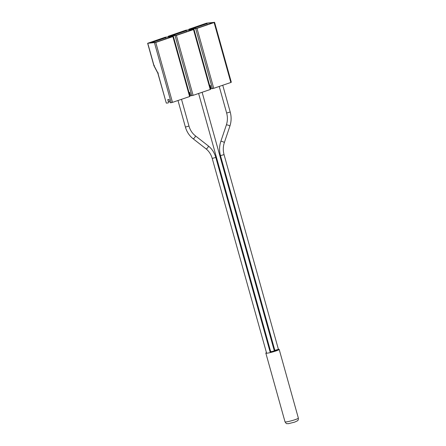 <?xml version="1.0" encoding="UTF-8"?>
<svg xmlns="http://www.w3.org/2000/svg" width="446" height="446" viewBox="0 0 446 446"><rect width="100%" height="100%" fill="white"/><g stroke="black" fill="none" stroke-linecap="round" stroke-linejoin="round"><path stroke-width="0.67" d="M269.925 351.286A6.924 0.719 164.4 0 1 270.532 351.091M274.106 350.093A6.924 0.719 164.4 0 1 274.73 349.943M278.399 349.285A6.924 0.719 164.4 0 1 279.179 349.402A6.924 0.719 164.4 0 1 275.851 350.985A6.924 0.719 164.4 0 1 265.838 353.126A6.924 0.719 164.4 0 1 266.446 352.624M270.114 351.459A4.945 0.513 164.4 0 1 270.594 351.303A4.945 0.513 -15.6 0 0 270.114 351.459A4.945 0.513 -15.6 0 0 269.986 351.504A4.945 0.513 164.4 0 1 270.114 351.459M274.167 350.305A4.945 0.513 164.4 0 1 274.792 350.166A4.945 0.513 -15.6 0 0 274.167 350.305M277.222 349.881A4.945 0.513 164.4 0 1 274.898 351.063A4.945 0.513 -15.6 0 0 277.222 349.881M189.957 96.303L189.611 96.542L172.875 36.6L173.349 36.377L165.226 37.23L147.643 43.295L155.765 42.437L172.496 102.374L170.601 102.747A1.238 0.585 -108.8 0 1 169.67 101.61L169.073 99.48L167.763 99.586L168.354 101.721L169.586 101.303M172.875 36.6L155.765 42.437M189.611 96.542L172.496 102.374M165.533 37.313L149.243 42.866L155.459 42.353L171.749 36.801L165.533 37.313L165.667 37.787L151.25 42.699M165.667 37.787L166.118 38.718M147.771 43.307L153.981 65.568L154.388 65.534L153.981 65.568L157.901 73.038L158.308 73.01L157.901 73.038L166.297 103.098L168.086 102.954A1.238 0.585 -108.8 0 0 168.159 102.937A1.238 0.585 -108.8 0 0 168.354 101.721M166.297 103.098L157.8 73.122L153.881 65.651L147.643 43.295M210.579 89.272L210.233 89.512L193.497 29.57L193.971 29.347L185.848 30.2L168.259 36.265L176.382 35.407L193.118 95.349L191.217 95.717A1.238 0.585 -108.8 0 1 190.291 94.58L189.695 92.45L189.026 92.506M193.497 29.57L176.382 35.407M210.233 89.512L193.118 95.349M186.155 30.283L169.865 35.836L176.075 35.323L192.365 29.77L186.155 30.283L186.283 30.757L171.872 35.669M186.283 30.757L186.735 31.688M231.195 82.242L230.85 82.482L214.113 22.54L214.587 22.317L206.465 23.175L188.875 29.235L196.998 28.377L213.734 88.319L211.839 88.687A1.238 0.585 -108.8 0 1 210.908 87.55L210.311 85.42L209.642 85.476M214.113 22.54L196.998 28.377M230.85 82.482L213.734 88.319M206.771 23.253L190.481 28.806L196.697 28.293L212.987 22.74L206.771 23.253L206.905 23.727L192.488 28.644M206.905 23.727L207.357 24.664M202.122 92.277L274.296 350.762L273.404 351.186L270.722 351.76L198.604 93.476M278.416 349.357L274.842 350.355L220.475 155.621L224.048 154.623L278.416 349.357M279.179 349.402L298.357 418.108A6.924 0.719 164.4 0 1 295.035 419.692A6.924 0.719 164.4 0 1 285.022 421.832L265.838 353.126M171.197 102.697L154.461 42.755M191.813 95.667L175.077 35.725M190.604 95.277L189.868 95.528L190.609 95.282M189.578 94.485L190.202 94.273M168.387 36.277L168.516 36.745M212.435 88.637L195.699 28.695M211.22 88.247L210.484 88.498L211.226 88.258M210.194 87.455L210.824 87.243M189.004 29.246L189.137 29.72M192.967 138.639A1.856 0.697 128 0 0 193.213 138.7A1.856 0.697 128 0 0 194.846 137.357A1.856 0.697 128 0 0 195.253 135.718C192.237 133.315 190.147 130.104 188.976 126.067L185.402 127.065C186.779 131.854 189.299 135.707 192.967 138.639L205.952 148.786C208.962 151.188 211.058 154.4 212.224 158.436L266.619 353.238M195.253 135.718L208.232 145.864A1.856 0.697 128 0 1 207.825 147.509A1.856 0.697 128 0 1 206.191 148.847A1.856 0.697 128 0 1 205.952 148.786M208.232 145.864C211.9 148.797 214.426 152.649 215.797 157.438L212.224 158.436M222.744 85.247L230.214 112.013C231.513 116.807 231.396 121.524 229.874 126.173L224.327 142.642A1.856 0.396 -161.4 0 0 223.095 141.817A1.856 0.396 -161.4 0 0 221.049 141.354A1.856 0.396 -161.4 0 0 220.809 141.46C219.287 146.104 219.176 150.826 220.475 155.621M229.874 126.173A1.856 0.396 -161.4 0 0 228.642 125.348A1.856 0.396 -161.4 0 0 226.601 124.886A1.856 0.396 -161.4 0 0 226.362 124.991C227.644 121.072 227.739 117.075 226.64 113.011L230.214 112.013M298.357 418.108C298.329 420.963 297.805 420.154 297.493 420.79L294.639 422.133L288.411 423.678C286.483 423.343 286.889 424.581 285.022 421.832M190.085 96.314L173.349 36.377M210.707 89.284L193.971 29.347M168.398 36.756L168.259 36.265M231.323 82.254L214.587 22.317M189.015 29.726L188.875 29.235M181.505 99.307L188.976 126.067M215.797 157.438L270.226 352.362M177.987 100.506L185.402 127.065M224.327 142.642C223.045 146.561 222.95 150.558 224.048 154.623M219.226 86.446L226.64 113.011M226.362 124.991L220.809 141.46"/></g></svg>
